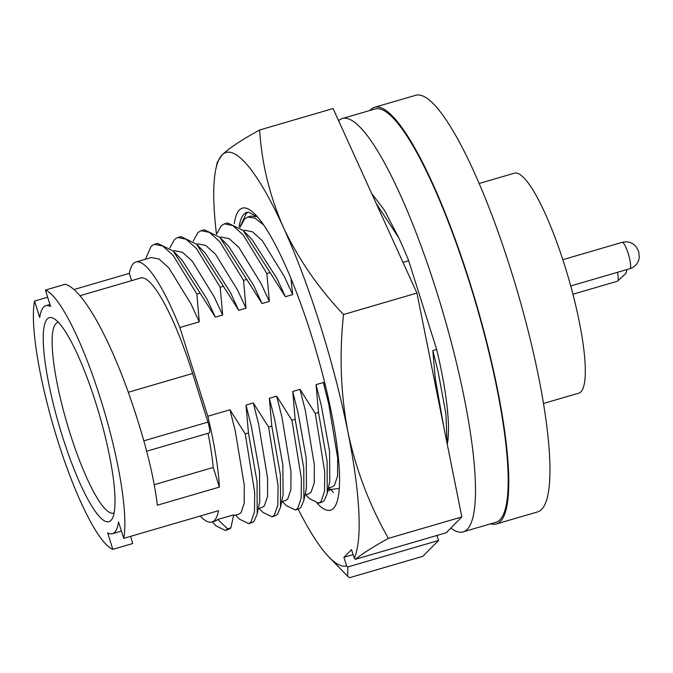 <?xml version="1.0" encoding="UTF-8"?>
<svg xmlns="http://www.w3.org/2000/svg" width="673" height="673" viewBox="0 0 673 673"><rect width="100%" height="100%" fill="white"/><g stroke="black" fill="none" stroke-linecap="round" stroke-linejoin="round"><path stroke-width="1.01" d="M329.492 490.878L328.163 489.027M259.643 129.998C241.708 139.791 229.182 148.11 222.056 154.958A215.318 42.189 73.7 0 1 283.476 227.541A215.318 42.189 73.7 0 1 320.188 325.076A215.318 42.189 73.7 0 1 347.857 431.738C340.689 393.461 339.242 354.393 343.508 314.518C318.253 287.825 298.24 258.836 283.476 227.541C269.671 195.969 261.73 163.455 259.643 129.998L333.068 108.555L416.932 293.066L461.838 516.94L446.165 532.772L355.378 559.288C363.084 553.206 374.095 546.24 388.405 538.383L461.838 516.94M239.083 226.742A151.938 29.772 73.7 0 1 246.772 212.458A151.938 29.772 73.7 0 1 248.674 212.222L257.675 217.085M317.084 503.303A157.322 30.823 -106.3 0 0 338.056 497.843A157.322 30.823 -106.3 0 0 311.094 334.254A157.322 30.823 -106.3 0 0 255.303 214.485A157.322 30.823 -106.3 0 0 234.254 223.705M436.962 535.456L438.544 540.469L422.871 556.293L349.447 577.737L347.722 576.307L347.756 566.977L438.544 540.469M388.405 538.383C369.502 505.28 355.983 469.729 347.857 431.738A215.318 42.189 73.7 0 1 354.225 558.195L355.378 559.288M343.508 314.518L416.932 293.066M222.056 154.958L217.228 162.429L215.797 169.335A215.318 42.189 73.7 0 1 222.056 154.958M353.098 554.628L343.903 557.32L351.516 549.622L354.225 558.195M248.076 212.231L246.251 213.534L240.522 225.682M216.47 234.162A215.318 42.189 73.7 0 1 215.797 169.335M347.756 566.977L346.603 565.892A215.318 42.189 73.7 0 1 329.055 557.16A215.318 42.189 73.7 0 1 298.173 509.125M346.603 565.892L343.903 557.32M339.276 488.463L328.003 489.801M369.923 110.465A217.051 42.534 73.7 0 1 374.592 107.293A217.051 42.534 73.7 0 1 469.451 281.28A217.051 42.534 73.7 0 1 496.287 523.989A217.051 42.534 73.7 0 1 490.651 523.83M496.287 523.989L537.475 511.96A217.051 42.534 -106.3 0 0 510.647 269.25A217.051 42.534 -106.3 0 0 415.779 95.263L374.592 107.293M543.431 403.489L578.713 393.183A114.603 22.453 -106.3 0 0 564.546 265.036A114.603 22.453 -106.3 0 0 514.458 173.171L479.176 183.477M338.612 120.745A215.318 42.189 73.7 0 1 342.389 118.507A215.318 42.189 73.7 0 1 436.491 291.106A215.318 42.189 73.7 0 1 463.117 531.863A215.318 42.189 73.7 0 1 450.817 528.069M342.389 118.507L375.08 108.959A215.318 42.189 73.7 0 1 469.182 281.558A215.318 42.189 73.7 0 1 495.799 522.324L463.117 531.863M79.969 295.725L140.632 278.008A118.768 23.269 73.7 0 1 192.537 373.212A118.768 23.269 73.7 0 1 192.621 373.473L207.932 422.114A9.725 1.901 -106.3 0 1 209.135 432.983L146.664 451.23M130.604 536.347L132.69 543.548L112.828 549.353A135.441 26.541 73.7 0 1 57.903 441.143A135.441 26.541 73.7 0 1 34.533 301.05L39.724 317.488A118.768 23.269 73.7 0 1 45.831 305.693A118.768 23.269 73.7 0 1 50.601 306.493L45.419 290.055A135.441 26.541 73.7 0 1 100.353 398.265A135.441 26.541 73.7 0 1 123.714 538.358L218.515 510.672A135.441 26.541 73.7 0 1 211.894 522.021A135.441 26.541 73.7 0 1 200.209 516.014M211.894 522.021L215.537 520.961L217.69 519.506L233.741 514.82L230.856 527.893L228.484 529.483L225.262 530.417L227.642 528.827L217.69 519.506M233.548 515.703L238.89 514.138L241.043 512.683L244.19 503.278L244.282 485.326L235.281 431.031L229.956 409.798L207.831 416.259L179.859 327.532A135.441 26.541 -106.3 0 0 135.954 262.007A135.441 26.541 -106.3 0 0 129.334 273.364L131.63 280.633M45.419 290.055L65.281 284.25C82.114 289.112 107.091 333.699 127.618 390.298C143.433 434.859 153.293 472.69 157.204 503.774A135.441 26.541 -106.3 0 1 157.289 505.23L219.398 487.092A135.441 26.541 -106.3 0 0 207.831 416.259M34.533 301.05L47.682 297.205M73.954 289.533L129.334 273.364M179.859 327.532L199.292 321.854L190.888 303.725L168.822 267.871L159.08 259.088L151.274 257.532L135.954 262.007M58.425 322.325A99.326 19.458 -106.3 0 0 57.819 322.451A99.326 19.458 -106.3 0 0 55.96 323.595A99.326 19.458 -106.3 0 0 70.101 433.513A99.326 19.458 -106.3 0 0 113.51 513.129A99.326 19.458 -106.3 0 0 114.09 512.91M47.346 318.918A106.267 20.821 73.7 0 1 53.924 318.581A106.267 20.821 73.7 0 1 99.116 413.861A106.267 20.821 73.7 0 1 112.307 518.488A106.267 20.821 73.7 0 1 110.902 520.481A106.267 20.821 73.7 0 1 62.471 436.525A106.267 20.821 73.7 0 1 47.346 318.918M371.706 193.563L384.443 210.212L398.803 237.906A135.441 26.541 -106.3 0 1 408.679 260.703L436.659 349.43A135.441 26.541 73.7 0 1 447.259 444.256M376.199 203.439L398.803 237.906M443.86 427.33L435.254 378.386L434.11 378.714M447.099 443.482L445.896 413.802L438.131 371.79L432.806 350.557L435.254 378.386M436.659 349.43L432.806 350.557M402.984 262.369L408.679 260.703M199.292 321.854L196.853 294.025L200.066 293.091L215.343 317.168L222.645 315.04L220.197 287.211L223.419 286.269L238.696 310.346L245.99 308.217L243.55 280.389L246.764 279.446L262.049 303.531L269.343 301.403L266.895 273.575L270.117 272.632L285.394 296.709L292.688 294.581L290.955 278.429M325.589 386.319L323.351 382.525L316.058 384.653L318.506 412.482L315.284 413.424L300.007 389.339L292.713 391.467L295.153 419.296L291.931 420.238L276.653 396.161L269.36 398.29L271.799 426.118L268.586 427.061L253.309 402.976L246.007 405.112L248.455 432.941L245.233 433.875L229.956 409.798M219.398 487.092L213.215 467.474A118.768 23.269 -106.3 0 0 208.05 433.303M196.853 294.025L173.163 255.446L162.731 246.007L154.378 244.324L157.6 243.382L173.222 251.021L181.996 260.014L206.948 299.039L215.343 317.168M222.645 315.04L214.241 296.911L192.175 261.057L182.425 252.274L174.627 250.709L173.298 251.096M112.828 549.353L107.646 532.915A118.768 23.269 -106.3 0 0 112.425 533.706A118.768 23.269 -106.3 0 0 118.532 521.92L123.714 538.358M154.378 244.324L151.257 246.133L145.385 259.248M212.222 521.928L216.193 526L225.262 530.417M213.215 467.474L154.151 484.72M220.197 287.211L196.516 248.623L186.076 239.184L177.731 237.502L174.601 239.31L169.882 247.891M235.567 515.106L239.546 519.186L248.623 523.602L250.987 522.012L254.478 511.842L254.697 492.485L245.233 433.875M173.222 251.021L200.066 293.091M230.856 527.893L227.642 528.827M223.419 286.269L196.575 244.206L180.953 236.568L177.731 237.502M248.615 523.602L251.837 522.66L254.209 521.07L257.195 513.928L257.052 481.759L248.455 432.941M238.696 310.346L230.292 292.217L205.349 253.191L196.575 244.206M257.195 513.928L259.744 501.621L259.509 471.807L251.332 426.346L246.007 405.112M245.99 308.217L237.594 290.088L215.503 254.209L205.753 245.443L197.955 243.904M258.331 508.46L262.243 507.324L264.388 505.869L267.534 496.455L267.635 478.511L258.634 424.217L253.309 402.976M243.55 280.389L219.861 241.8L209.429 232.37L201.084 230.688L197.955 232.496L193.227 241.069M258.92 508.292L262.899 512.363L271.968 516.78L274.34 515.19L277.831 505.019L278.05 485.662L268.586 427.061M246.764 279.446L219.928 237.384L204.298 229.745L201.084 230.688M271.968 516.78L275.19 515.838L277.562 514.248L280.54 507.106L280.405 474.945L271.799 426.118M262.049 303.531L253.645 285.402L228.694 246.377L219.928 237.384M280.54 507.106L283.097 494.806L282.862 464.993L274.685 419.531L269.36 398.29M269.343 301.403L260.939 283.266L238.856 247.395L229.098 238.621L221.299 237.081M281.676 501.646L285.588 500.502L287.741 499.046L290.887 489.641L290.98 471.689L281.979 417.395L276.653 396.161M266.895 273.575L243.214 234.986L232.774 225.548L224.429 223.865L221.308 225.674L216.58 234.254M282.273 501.469L286.244 505.549L295.321 509.957L297.685 508.376L301.176 498.197L301.403 478.848L291.931 420.238M270.117 272.632L243.273 230.561L227.651 222.923L224.429 223.865M298.543 509.024L300.907 507.434L303.893 500.283L303.75 468.122L295.153 419.296M285.394 296.709L276.998 278.58L252.047 239.554L243.273 230.561M303.893 500.283L306.451 487.984L306.215 458.17L298.038 412.709L292.713 391.467M292.688 294.581L284.292 276.452L262.209 240.572L252.451 231.798L244.652 230.259M305.029 494.823L308.941 493.679L311.094 492.232L314.241 482.819L314.333 464.866L305.332 410.58L300.007 389.339M333.446 492.409L328.971 487.832M263.673 224.959L254.899 218.069L247.782 217.043L244.652 218.86L239.933 227.432M305.618 494.655L309.597 498.727L318.666 503.143L321.038 501.553L324.529 491.383L324.748 472.025L315.284 413.424M323.351 382.525L328.685 403.758L337.678 458.052L337.585 475.996L334.439 485.41L332.294 486.865L328.374 488.009M257.296 216.756L250.995 216.109L247.782 217.043M318.666 503.143L321.887 502.201L324.26 500.611L327.246 493.469L327.103 461.299L318.506 412.482M316.058 384.653L321.383 405.886L329.56 451.347L329.795 481.161L327.246 493.469M629.861 268.695A13.721 2.692 -106.3 0 0 630.113 268.535A13.721 2.692 -106.3 0 0 628.161 253.359A13.721 2.692 -106.3 0 0 622.172 242.356C626.462 241.254 630.349 241.96 633.823 244.484L636.17 246.747L638.685 251.475L639.3 257.465L638.542 260.636C636.969 264.624 634.075 267.316 629.861 268.695L570.712 285.966M572.916 294.236L617.452 281.23A13.721 2.692 -106.3 0 0 617.705 281.07A13.721 2.692 -106.3 0 0 617.444 272.321M192.621 373.473L128.333 392.25M143.879 440.815L207.932 422.114M329.055 557.16L347.722 576.307M617.452 281.23L626.134 273.162L626.933 269.545M45.831 305.693L49.97 304.482M112.425 533.706L121.418 531.081M196.651 244.282L197.98 243.895M220.004 237.46L221.324 237.073M295.312 509.966L298.534 509.024M243.348 230.637L244.678 230.25M622.172 242.356L562.83 259.685"/></g></svg>
